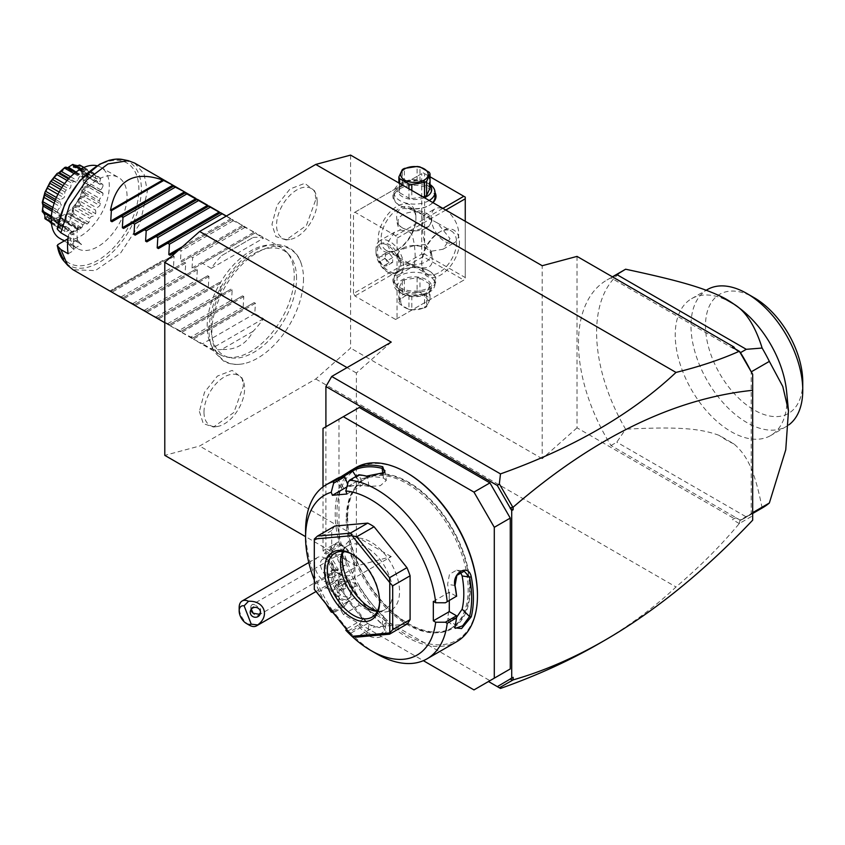 <?xml version="1.0" encoding="UTF-8"?>
<svg xmlns="http://www.w3.org/2000/svg" width="845" height="845" viewBox="0 0 845 845"><rect width="100%" height="100%" fill="white"/><g stroke="black" fill="none" stroke-linecap="round" stroke-linejoin="round"><path stroke-width="0.63" stroke-dasharray="4.22 3.17" d="M350.59 155.1L350.59 348.087L315.745 378.982L199.621 446.023L164.786 455.36M303.503 278.776A64.801 37.412 -60 0 1 244.131 363.593A64.801 37.412 -60 0 1 211.863 331.684A64.801 37.412 -60 0 1 250.838 256.869A64.801 37.412 -60 0 1 301.454 264.316A64.801 37.412 -60 0 1 303.503 278.776M315.977 198.998L314.52 190.769L304.749 183.333L289.983 189.026L277.075 205.198L271.974 224.4L275.861 236.568L286.128 239.959L306.45 225.425L315.977 198.998M199.399 411.462L203.286 423.63L213.553 427.021L233.864 412.487L243.392 386.059L241.945 377.831L232.164 370.395L217.408 376.088L204.501 392.26L199.399 411.462M391.235 342.098L356.389 372.994L356.389 565.981L391.235 556.644L331.715 591.004L325.906 587.655L325.906 426.746M325.906 587.655L331.715 591.004M601.798 642.01C629.979 625.416 654.717 607.069 676 586.969C699.723 566.805 720.817 545.669 739.29 523.551L752.673 515.788L752.673 520.171M315.745 378.982L676 586.969M391.235 556.644L199.621 446.023M359.294 407.47L338.972 419.204L338.972 541.56L340.429 544.074L341.876 544.919A18.474 10.668 -120 0 1 354.942 567.544L354.942 597.711L359.294 605.252L489.942 680.679L473.971 689.9M352.038 589.673A14.365 8.292 60 0 0 346.26 575.751A17.333 10.003 -120 0 0 347.982 575.794A17.333 10.003 -120 0 0 348.003 575.794A17.333 10.003 -120 0 0 352.492 559.052A17.333 10.003 -120 0 0 335.75 544.201A17.333 10.003 -120 0 0 331.251 546.81A17.333 10.003 -120 0 0 337.493 570.681A14.365 8.292 60 0 0 332.159 581.635A14.365 8.292 60 0 0 343.387 596.274A14.365 8.292 60 0 0 352.038 589.673L352.038 591.342A16.425 9.485 -120 0 0 345.785 575.836L343.302 575.54A15.199 8.777 -120 0 1 341.898 575.308A15.199 8.777 -120 0 1 334.641 570.533L335.064 569.646L337.493 570.681M513.158 677.32L510.264 678.493M750.825 513.908L750.444 514.13A137.534 79.409 60 0 1 744.508 518.207A137.534 79.409 60 0 1 740.473 520.277L735.805 517.805L732.393 519.569L735.805 517.805M739.935 520.193L739.438 523.435M739.29 523.551L732.393 519.569M750.444 370.321A137.534 79.409 60 0 1 751.216 371.853L751.216 513.485A137.534 79.409 60 0 1 750.444 514.13L740.135 520.076L610.998 445.526A137.534 79.409 60 0 1 606.963 279.98A137.534 79.409 60 0 1 610.998 277.91L740.135 352.471M577.029 256.394L577.029 427.823L733.798 518.334M735.213 348.9L739.935 352.122M735.805 349.735L732.393 347.274M752.673 515.788L752.673 374.177M752.673 512.841L751.216 513.855M610.998 277.91L612.657 276.959M610.998 445.526L616.808 442.167L625.606 429.207A137.534 79.409 -120 0 1 625.099 269.513M740.473 520.277L746.283 516.918L616.808 442.167M762.634 507.739A137.534 79.409 60 0 1 762.127 508.025L746.283 516.918M762.127 508.025C754.479 469.081 746.557 454.906 733.893 443.889L719.19 435.397C701.466 428.859 680.352 426.324 625.606 429.207M751.216 513.485L752.673 512.651M737.685 306.83A79.029 45.63 -120 0 0 691.601 298.676A79.029 45.63 -120 0 0 675.229 334.852A79.029 45.63 -120 0 0 709.726 414.388A79.029 45.63 -120 0 0 770.629 435.566A79.029 45.63 -120 0 0 787.001 399.389A79.029 45.63 -120 0 0 786.611 391.573M733.893 443.889A86.222 49.781 60 0 1 719.19 435.397M788.881 424.834A79.029 45.63 60 0 1 786.378 426.471A79.029 45.63 60 0 1 725.475 405.304A79.029 45.63 60 0 1 690.978 325.758A79.029 45.63 60 0 1 707.349 289.582M802.75 381.908A68.772 39.704 60 0 1 754.12 409.983A68.772 39.704 60 0 1 705.49 325.758A68.772 39.704 60 0 1 754.12 297.683M577.029 427.823L542.194 458.708L542.194 265.721M542.194 458.708L350.59 348.087M353.485 293.5L353.485 213.046L354.942 212.201L395.587 235.67L397.034 238.184L397.034 318.639L395.587 319.473L354.942 296.014L353.485 293.5L421.718 254.113L421.718 173.658L353.485 213.046M415.909 217.239A26.691 15.411 120 0 0 397.034 206.338A26.691 15.411 120 0 0 378.169 239.019A26.691 15.411 120 0 0 397.034 249.919A26.691 15.411 120 0 0 415.909 217.239L415.909 218.908A24.632 14.228 120 0 0 410.807 207.638A24.632 14.228 120 0 0 391.826 214.229A24.632 14.228 120 0 0 381.074 239.019A24.632 14.228 120 0 0 386.176 250.3A24.632 14.228 120 0 0 398.491 249.085A24.632 14.228 120 0 0 415.909 218.908L415.909 217.239M421.718 254.113L423.165 254.947L424.612 254.113L424.612 173.658L423.165 172.813L430.042 176.785M395.587 319.473L463.81 280.086L423.165 256.626L423.165 254.947M423.165 256.626L354.942 296.014M399.21 288.884A21.558 12.443 0 0 0 429.693 288.884A21.558 12.443 0 0 0 429.693 271.287L429.693 271.287A21.558 12.443 0 0 0 399.21 271.287A21.558 12.443 0 0 0 399.21 288.884M463.81 280.086L397.034 318.639M465.257 221.305L465.257 279.251L465.257 277.572L424.612 254.113M445.769 210.056L397.034 238.184M459.458 242.378A26.691 15.411 -60 0 1 440.583 275.058A26.691 15.411 -60 0 1 421.718 264.168A26.691 15.411 -60 0 1 440.583 231.477A26.691 15.411 -60 0 1 459.458 242.378M442.864 208.377L395.587 235.67M421.718 173.658L354.942 212.201M432.967 202.663A21.558 12.443 180 0 1 429.693 205.081A21.558 12.443 180 0 1 399.21 205.081A21.558 12.443 180 0 1 399.21 187.484A21.558 12.443 180 0 1 429.693 187.484A21.558 12.443 180 0 1 434.985 192.491M399.21 205.081L399.938 205.504A20.534 11.851 180 0 1 393.928 197.117A20.534 11.851 180 0 1 406.603 186.175A20.534 11.851 180 0 1 428.975 188.741A20.534 11.851 180 0 1 434.985 197.117M424.612 173.658L465.257 197.117L465.257 277.572M431.151 217.651A19.498 11.26 -120 0 0 439.664 237.276A19.498 11.26 -120 0 0 454.695 242.504A19.498 11.26 -120 0 0 458.729 233.579A19.498 11.26 -120 0 0 450.216 213.954A19.498 11.26 -120 0 0 435.186 208.726A19.498 11.26 -120 0 0 431.151 217.651M425.014 244.49L431.246 251.25L431.89 256.119A17.449 10.077 0 0 0 431.901 255.781A17.449 10.077 0 0 0 426.799 248.662A17.449 10.077 0 0 0 413.881 245.715L425.014 244.49C422.975 235.776 422.12 228.499 422.437 222.679L423.493 215.475L425.014 215.845L413.881 210.521A17.449 10.077 0 0 1 426.799 213.468A17.449 10.077 0 0 1 431.901 220.587A17.449 10.077 0 0 1 431.89 220.915L431.901 220.587M413.881 210.521C400.72 206.032 395.09 209.285 397.013 220.26A17.449 10.077 0 0 0 397.002 220.587A17.449 10.077 0 0 0 402.114 227.706A17.449 10.077 0 0 0 415.032 230.653L428.975 226.449L431.89 220.915L431.246 219.637L437.33 222.943L450.015 238.607L442.991 249.254L431.246 251.25M431.246 219.637L425.014 215.845M402.114 227.706L402.843 228.129A16.425 9.485 180 0 1 402.843 214.725A16.425 9.485 180 0 1 426.07 214.725A16.425 9.485 180 0 1 426.07 228.129A16.425 9.485 180 0 1 402.843 228.129M380.028 240.571A19.498 11.26 -120 0 0 375.993 249.497A19.498 11.26 60 0 0 389.777 273.389A19.498 11.26 60 0 0 399.527 274.35A19.498 11.26 60 0 0 403.572 265.425A19.498 11.26 -120 0 0 395.059 245.8A19.498 11.26 -120 0 0 380.028 240.571L394.626 232.143L400.562 229.956C398.291 227.886 397.108 224.654 397.013 220.26L397.002 220.587M394.626 232.143L387.601 242.8C387.654 248.398 391.974 253.669 400.562 258.612L397.013 255.454A17.449 10.077 0 0 0 397.002 255.781A17.449 10.077 0 0 0 402.114 262.911A17.449 10.077 0 0 0 415.032 265.858L409.698 263.682L414.124 265.921L415.18 258.718C415.275 253.141 414.557 235.903 409.698 232.069L415.032 230.653M386.176 250.3L409.698 263.682M397.002 255.781L399.938 249.919L402.843 248.24A16.425 9.485 0 0 0 402.843 261.654A16.425 9.485 0 0 0 426.07 261.654A16.425 9.485 0 0 0 426.07 248.24A16.425 9.485 0 0 0 402.843 248.24M413.881 245.715L399.938 249.919M426.799 248.662L426.07 248.24M431.901 255.781L431.89 256.119C433.812 267.094 428.193 270.337 415.032 265.858M456.553 242.378A24.632 14.228 -60 0 1 445.801 267.168A24.632 14.228 -60 0 1 426.82 273.769A24.632 14.228 -60 0 1 421.718 262.489A24.632 14.228 -60 0 1 439.136 232.322A24.632 14.228 -60 0 1 451.452 231.097A24.632 14.228 -60 0 1 456.553 242.378M400.562 229.956L409.698 232.069M421.718 264.168L421.718 262.489L421.718 264.168M375.993 249.497L375.993 252.011A16.425 9.485 60 0 1 379.394 244.501A16.425 9.485 60 0 1 392.048 248.895A16.425 9.485 60 0 1 399.21 265.425A16.425 9.485 60 0 1 395.809 272.946A16.425 9.485 60 0 1 387.601 272.132A16.425 9.485 60 0 1 375.993 252.011M400.667 264.58A16.425 9.485 -120 0 0 393.495 248.06A16.425 9.485 -120 0 0 380.841 243.656A16.425 9.485 -120 0 0 377.44 251.176A16.425 9.485 60 0 0 384.612 267.707A16.425 9.485 60 0 0 397.266 272.101A16.425 9.485 60 0 0 400.667 264.58M389.049 262.721L385.426 258.2L385.426 253.363L389.049 253.046L392.682 257.556L392.682 262.394L389.049 262.721L383.25 266.069L379.616 261.559L379.616 256.722L383.25 256.394L386.873 260.904L386.873 265.742L383.25 266.069M385.426 258.2L379.616 261.559M385.426 253.363L379.616 256.722M392.682 262.394L386.873 265.742M392.682 257.556L386.873 260.904M389.049 253.046L383.25 256.394M429.218 200.497A20.534 11.851 180 0 1 399.938 200.645A20.534 11.851 180 0 1 393.928 192.259A20.534 11.851 180 0 1 399.938 183.883A20.534 11.851 180 0 1 428.975 183.883L428.975 183.883A20.534 11.851 180 0 1 430.042 184.548M432.724 202.525A20.534 11.851 180 0 1 428.975 205.504A20.534 11.851 180 0 1 399.938 205.504M424.391 197.709A17.249 9.96 180 0 1 402.262 196.621A17.249 9.96 180 0 1 402.262 182.541A17.249 9.96 180 0 1 426.651 182.541L426.651 182.541A17.249 9.96 180 0 1 430.042 185.319M430.042 188.055A15.801 9.126 180 0 0 429.271 186.396L419.965 181.02A15.801 9.126 180 0 0 417.092 180.576L404.375 182.552A15.801 9.126 180 0 0 402.283 183.756L398.872 191.107A15.801 9.126 0 0 0 399.643 192.755L399.643 183.418M422.912 196.853L411.811 198.575L411.811 190.452M399.643 192.755L408.948 198.131A15.801 9.126 0 0 0 411.811 198.575M408.948 198.131L408.948 188.794M398.872 191.107L398.872 182.974M402.283 183.756L402.283 169.644M404.375 182.552L404.375 168.43M417.092 180.576L417.092 166.465M419.965 181.02L419.965 166.909M429.271 186.396L429.271 172.285M428.975 270.875A20.534 11.851 0 0 0 399.938 270.875A20.534 11.851 0 0 0 393.928 279.251A20.534 11.851 0 0 0 399.938 287.627A20.534 11.851 0 0 0 422.31 290.205A20.534 11.851 0 0 0 434.985 279.251A20.534 11.851 0 0 0 428.975 270.875L429.693 271.287M428.975 275.734A20.534 11.851 0 0 0 406.603 273.167A20.534 11.851 0 0 0 393.928 284.11A20.534 11.851 0 0 0 399.938 292.497L399.938 292.497A20.534 11.851 0 0 0 428.975 292.497A20.534 11.851 0 0 0 434.985 284.11A20.534 11.851 0 0 0 428.975 275.734M402.262 293.838A17.249 9.96 0 0 0 426.651 293.838A17.249 9.96 0 0 0 426.651 279.758A17.249 9.96 0 0 0 402.262 279.758A17.249 9.96 0 0 0 402.262 293.838L399.938 292.497M424.539 293.828L411.811 295.792A15.801 9.126 0 0 1 408.948 295.349L399.643 289.972A15.801 9.126 0 0 1 398.872 288.314L402.283 280.973A15.801 9.126 0 0 1 404.375 279.769L417.092 277.794A15.801 9.126 180 0 1 419.965 278.237L419.965 292.359L429.271 297.736A15.801 9.126 180 0 1 430.042 299.383L426.63 306.735A15.801 9.126 180 0 1 425.637 307.369A15.801 9.126 180 0 1 424.539 307.939L424.539 293.828A15.801 9.126 0 0 0 426.63 292.613L430.042 285.272L430.042 299.383M419.965 278.237L429.271 283.614A15.801 9.126 180 0 1 430.042 285.272M429.271 283.614L429.271 297.736M417.092 277.794L417.092 291.916A15.801 9.126 180 0 1 419.965 292.359M404.375 279.769L404.375 293.88L417.092 291.916M402.283 280.973L402.283 295.095A15.801 9.126 180 0 1 403.276 294.461A15.801 9.126 180 0 1 404.375 293.88M398.872 288.314L398.872 302.436L402.283 295.095M399.643 289.972L399.643 304.094A15.801 9.126 180 0 1 398.872 302.436M408.948 295.349L408.948 309.471L399.643 304.094M411.811 295.792L411.811 309.904A15.801 9.126 180 0 1 408.948 309.471M411.811 309.904L424.539 307.939M426.63 292.613L426.63 306.735M404.734 296.268A13.752 7.943 180 0 1 424.179 296.268A13.752 7.943 180 0 1 424.179 307.495A13.752 7.943 180 0 1 404.734 307.495A13.752 7.943 180 0 1 404.734 296.268M359.294 605.252L343.323 614.473L423.345 660.674M354.942 597.711L338.972 606.932L343.323 614.473M340.429 544.074L324.459 553.295L325.906 554.13A18.474 10.668 60 0 1 338.972 576.765L338.972 606.932M338.972 541.56L323.012 550.782L324.459 553.295M323.012 486.878L323.012 550.782M338.972 419.204L323.012 428.426M347.622 518.133A86.222 49.781 -120 0 0 385.257 604.893A86.222 49.781 -120 0 0 451.695 627.993A86.222 49.781 -120 0 0 469.556 588.532A86.222 49.781 -120 0 0 431.922 501.761A86.222 49.781 -120 0 0 365.484 478.661A86.222 49.781 -120 0 0 347.622 518.133M346.228 518.936A86.222 49.781 -120 0 0 383.862 605.707A86.222 49.781 -120 0 0 450.311 628.796A86.222 49.781 -120 0 0 468.162 589.335A86.222 49.781 -120 0 0 430.527 502.564A86.222 49.781 -120 0 0 364.089 479.464A86.222 49.781 -120 0 0 346.228 518.936M407.195 473.01A99.361 57.365 -120 0 0 336.944 513.57A99.361 57.365 -120 0 0 407.195 635.26A99.361 57.365 -120 0 0 477.457 594.69M356.03 467.528A100.587 58.073 -120 0 0 335.201 513.57A100.587 58.073 -120 0 0 379.109 614.801A100.587 58.073 -120 0 0 456.617 641.746M335.792 479.21L340.831 476.844M433.327 601.397L449.297 592.176L456.511 596.348M456.532 617.41L447.966 620.959L447.618 617.537A88.271 50.964 -120 0 0 449.297 601.904A88.271 50.964 -120 0 0 447.618 584.328L449.508 574.178L456.849 570.058L464.222 571.209M449.297 592.176L449.297 600.52M305.584 530.671A100.587 58.073 -120 0 0 333.321 611.748L333.627 612.762L332.972 612.583M345.816 630.233L349.608 632.018L358.903 626.652A100.587 58.073 -120 0 0 366.487 634.077C376.363 643.108 393.58 633.222 382.743 624.687A100.587 58.073 60 0 1 352.787 587.433C345.954 573.977 328.8 583.937 336.532 596.813A100.587 58.073 -120 0 0 342.605 606.383L333.321 611.748M349.608 632.018A100.587 58.073 -120 0 0 376.712 653.861M455.001 626.166L455.022 624.93A99.361 57.365 -120 0 0 456.617 615.973M348.203 630.909L359.347 624.476L358.903 626.652M366.487 634.077L367.596 632.747L378.074 635.789L384.908 630.634L382.109 624.36A99.361 57.365 60 0 1 352.523 587.56L341.243 582.3L336.669 587.845L338.011 595.936A99.361 57.365 -120 0 0 344.623 606.277L342.605 606.383M359.4 624.656A99.361 57.365 -120 0 0 367.596 632.747L368.959 624.561A88.271 50.964 -120 0 1 355.671 610.27L348.372 601.196L344.623 606.277M382.743 624.687L382.109 624.36L383.482 616.185L386.271 622.49L379.458 627.655L368.959 624.561M352.787 587.433L358.565 585.194A88.271 50.964 -120 0 0 383.482 616.185M336.532 596.813L344.052 593.57L342.7 585.469L347.242 579.955L358.565 585.194M344.76 606.33L333.627 612.762M314.298 580.029A92.38 53.33 -120 0 0 325.948 603.848M331.863 611.199L348.372 601.196M346.439 629.335L346.989 628.553L332.412 610.417M406.941 624.117L374.071 627.064L356.643 637.119M334.873 526.044A61.59 35.553 -120 0 0 331.715 530.533L331.715 574.378A61.59 35.553 -120 0 0 334.873 582.511L367.755 623.409A61.59 35.553 -120 0 0 374.071 627.064M384.95 470.676L386.323 480.404L380.303 485.738L368.959 486.477A88.271 50.964 -120 0 0 355.671 485.431L348.372 486.076L346.872 486.952M346.989 493.998L362.959 484.776L358.903 474.784M386.323 480.404L383.482 478.101A88.271 50.964 -120 0 0 358.565 480.33L344.052 488.706A88.271 50.964 -120 0 1 355.671 485.431L362.959 484.776M348.372 486.076L347.622 484.122M344.623 476.654A99.361 57.365 -120 0 0 338.011 479.368L343.63 476.453M336.532 478.798L338.011 479.368L344.052 488.706M366.487 476.126L367.596 476.728A99.361 57.365 -120 0 0 359.4 475.334M384.137 472.978L367.596 476.728L368.959 486.477M359.347 475.471L348.203 481.903M346.989 628.553L362.959 619.332L359.347 624.476M362.959 619.332L355.671 610.27A88.271 50.964 -120 0 1 344.052 593.57M367.755 623.409L350.337 633.465L351.985 636.232M334.873 582.511L317.456 592.567L350.337 633.465M331.715 574.378L314.298 584.434L314.298 589.271M317.456 592.567L314.351 589.419M331.715 530.533L314.298 540.599L314.298 584.434M314.298 540.599L314.298 539.099M352.777 554.573A36.948 21.336 60 0 1 353.495 554.975A36.948 21.336 60 0 1 379.616 600.225A36.948 21.336 60 0 1 379.606 601.048M379.616 601.904L379.616 600.225M342.743 551.436A36.948 21.336 -120 0 1 348.077 545.595A36.948 21.336 -120 0 1 376.553 555.492A36.948 21.336 -120 0 1 392.682 592.683A36.948 21.336 60 0 1 385.024 609.594A36.948 21.336 60 0 1 377.303 611.305M377.43 611.051A40.507 23.385 -120 0 0 381.127 611.886A40.507 23.385 -120 0 0 399.548 591.616A40.507 23.385 -120 0 0 376.109 545.564A40.507 23.385 -120 0 0 344.147 547.835A40.507 23.385 -120 0 0 343.017 551.458M460.282 571.97L456.849 570.058M454.821 627.011L455.022 624.93L447.618 617.537M331.905 554.309A10.267 5.926 60 0 0 330.406 554.774A10.267 5.926 60 0 0 329.782 565.442A10.267 5.926 60 0 0 339.162 573.016A10.267 5.926 -120 0 0 340.672 572.551A10.267 5.926 -120 0 0 341.296 561.883A10.267 5.926 -120 0 0 331.905 554.309A18.474 14.576 -95.1 0 1 335.75 544.201M332.845 577.072A10.267 5.926 -120 0 1 331.335 577.536A10.267 5.926 60 0 1 321.956 569.952A10.267 5.926 60 0 1 322.579 559.295A10.267 5.926 60 0 1 324.079 558.83A10.267 5.926 -120 0 1 327.712 559.802A10.267 5.926 -120 0 1 334.969 572.371A10.267 5.926 -120 0 1 332.845 577.072L340.672 572.551M329.888 582.955A14.365 8.292 -120 0 0 331.99 582.3A14.365 8.292 -120 0 0 334.969 575.72A14.365 8.292 -120 0 0 324.807 558.122A14.365 8.292 -120 0 0 319.727 556.76A14.365 8.292 60 0 0 317.625 557.415A14.365 8.292 60 0 0 316.748 572.34A14.365 8.292 60 0 0 329.888 582.955M249.328 625.173A14.365 8.292 60 0 1 239.167 607.566M250.384 610.988L251.176 608.009A5.133 4.954 -165 0 0 251.06 609.509M251.271 609.224L251.176 608.009L255.771 605.474A6.158 3.56 -120 0 0 252.951 604.471A6.158 3.56 60 0 0 252.053 604.745L338.803 554.669A6.158 3.56 60 0 1 339.701 554.383A6.158 3.56 60 0 1 345.33 558.936A6.158 3.56 60 0 1 344.961 565.337A6.158 3.56 60 0 1 344.052 565.611A6.158 3.56 60 0 1 338.422 561.069A6.158 3.56 60 0 1 338.803 554.669M260.45 612.646L260.63 608.749L255.771 605.474M252.053 604.745A6.158 3.56 60 0 0 251.673 611.146A6.158 3.56 60 0 0 257.302 615.699A6.158 3.56 -120 0 0 258.211 615.413A6.158 3.56 -120 0 0 259.183 614.273M335.064 569.646A16.425 9.485 -120 0 0 332.212 570.417A16.425 9.485 -120 0 0 332.212 589.377A16.425 9.485 -120 0 0 348.636 598.862A16.425 9.485 -120 0 0 352.038 591.342M334.641 570.533A16.425 9.485 -120 0 0 330.765 571.252A16.425 9.485 -120 0 0 330.765 590.222A16.425 9.485 -120 0 0 347.189 599.696A16.425 9.485 -120 0 0 343.302 575.54M338.972 590.317L342.605 589.99L342.605 585.152L338.972 580.642L335.349 580.959L335.349 585.796L338.972 590.317L341.876 588.638L345.51 588.321L345.51 583.472L341.876 578.962L338.243 579.29L338.243 584.127L341.876 588.638M342.605 585.152L345.51 583.472M342.605 589.99L345.51 588.321M335.349 585.796L338.243 584.127M335.349 580.959L338.243 579.29M338.972 580.642L341.876 578.962M356.389 372.994L347.063 367.607M356.389 565.981L305.584 536.649M296.563 278.364A60.396 34.867 120 0 0 289.233 254.968A60.396 34.867 120 0 0 241.353 263.101A60.396 34.867 120 0 0 211.165 327.68A60.396 34.867 120 0 0 229.935 357.678A60.396 34.867 120 0 0 273.886 335.021A60.396 34.867 120 0 0 296.563 278.364M294.261 276.061A61.59 35.553 -60 0 1 271.139 333.838A61.59 35.553 -60 0 1 226.323 356.949A61.59 35.553 -60 0 1 219.922 354.541A61.59 35.553 -60 0 1 207.173 326.35A61.59 35.553 -60 0 1 234.054 264.369A61.59 35.553 -60 0 1 281.512 247.87A61.59 35.553 -60 0 1 286.782 252.211A61.59 35.553 -60 0 1 294.261 276.061M134.608 163.064L144.051 173.933L147.368 191.255L140.027 223.429L120.486 253.225L95.327 270.622L73.029 269.735M177.936 250.712L179.309 249.919L181.041 250.923L180.418 261.263L242.557 225.383L243.793 226.101L181.654 261.971L180.418 261.263M221.728 255.591L252.993 237.54L221.728 255.591A61.59 35.553 -60 0 0 211.239 268.351L202.525 263.334L193.262 268.678L192.037 267.971L192.649 257.63L190.917 256.626M252.993 237.54A61.59 35.553 -60 0 1 263.492 238.184L243.793 226.101L181.654 261.971L243.793 226.101M243.17 226.449L253.616 231.773M226.228 216.119L233.294 220.756L242.557 225.383M220.566 212.686L158.427 248.567L220.566 212.686M208.958 205.979L146.819 241.86L208.958 205.99M197.339 199.283L135.2 235.153L197.339 199.283M185.731 192.575L123.592 228.446L185.731 192.575M174.123 185.868L111.984 221.749L174.112 185.868M68.139 253.753L74.043 250.352A53.372 30.811 120 0 1 74.043 233.59L68.139 236.991M73.335 249.085L68.614 244.353L73.335 249.085L81.521 244.363L77.983 242.335L77.286 239.811L69.015 244.585M67.917 238.797L69.903 237.656L77.983 242.335M69.977 245.399L77.93 240.814L81.521 244.363M80.613 243.444L79.525 243.212M77.93 240.814L77.286 239.811M69.903 237.656A41.056 23.702 120 0 0 77.486 248.599A41.056 23.702 120 0 0 109.121 237.603A41.056 23.702 120 0 0 127.046 196.283A41.056 23.702 120 0 0 118.543 177.492A41.056 23.702 120 0 0 90.373 185.118A41.056 23.702 120 0 0 69.903 220.894L81.521 227.601L73.335 232.322L74.043 233.59L68.614 234.371L77.286 228.9L77.993 225.562A41.056 23.702 120 0 0 77.075 234.477A41.056 23.702 120 0 0 77.993 242.325M68.614 234.371A53.372 30.811 120 0 0 68.614 244.353M69.903 220.894L57.787 227.886L57.439 229.333M73.335 232.322L69.977 232.755L69.015 233.685M69.977 232.755L77.286 228.9M79.525 226.449L80.613 227.738L77.93 228.161M81.521 227.601L80.613 227.738M59.741 238.353A41.056 23.702 -60 0 0 80.264 236.325A41.056 23.702 120 0 0 107.093 200.138A41.056 23.702 120 0 0 100.798 167.247A41.056 23.702 120 0 0 97.017 165.747M79.81 165.113C76.303 169.37 77.951 170.679 84.753 169.063A32.522 18.77 -60 0 1 84.901 169.264C80 173.584 80.877 175.866 87.531 176.109A32.522 18.77 -60 0 1 87.584 176.404C84.268 179.077 82.863 180.735 83.359 181.369C82.894 182.15 84.31 183.46 87.584 185.298L88.07 184.738L84.151 182.362L84.151 180.291L88.07 177.292L103.037 185.932A32.522 18.77 120 0 0 102.763 184.316A8.133 4.7 -60 0 0 99.868 184.347A29.068 16.784 -60 0 0 99.256 182.752A8.133 4.7 -60 0 0 100.555 178.601A32.522 18.77 120 0 0 99.784 177.492A8.133 4.7 -60 0 0 96.573 178.939A29.068 16.784 -60 0 0 95.422 178.02A8.133 4.7 -60 0 0 95.633 174.176A32.522 18.77 120 0 0 94.439 173.711A8.133 4.7 -60 0 0 91.313 176.404A29.068 16.784 -60 0 0 89.76 176.267A8.133 4.7 -60 0 0 88.862 173.214A32.522 18.77 120 0 0 87.394 173.447A8.133 4.7 -60 0 0 84.722 177.059A29.068 16.784 -60 0 0 82.947 177.714A8.133 4.7 -60 0 0 81.606 176.056L75.469 172.507M103.037 185.932A8.133 4.7 -60 0 1 100.798 189.903A29.068 16.784 -60 0 1 100.798 191.984A8.133 4.7 -60 0 1 102.002 192.343A8.133 4.7 -60 0 1 103.037 193.378A32.522 18.77 120 0 1 102.763 195.311A8.133 4.7 -60 0 1 99.868 198.617A29.068 16.784 -60 0 1 99.256 200.92A8.133 4.7 -60 0 1 100.555 203.571A32.522 18.77 120 0 1 99.784 205.578A8.133 4.7 -60 0 1 96.573 207.828A29.068 16.784 -60 0 1 95.422 210.088A8.133 4.7 -60 0 1 95.633 213.679A32.522 18.77 120 0 1 94.439 215.517A8.133 4.7 -60 0 1 91.313 216.436A29.068 16.784 -60 0 1 89.76 218.369A8.133 4.7 -60 0 1 88.862 222.467A32.522 18.77 120 0 1 87.394 223.925A8.133 4.7 -60 0 1 85.06 223.64A8.133 4.7 -60 0 1 84.722 223.397A29.068 16.784 -60 0 1 82.947 224.781A8.133 4.7 -60 0 1 81.046 228.879A32.522 18.77 120 0 1 79.493 229.787A8.133 4.7 -60 0 1 78.923 229.534A8.133 4.7 -60 0 1 77.582 227.875A29.068 16.784 -60 0 1 75.818 228.541A8.133 4.7 -60 0 1 73.145 232.153A32.522 18.77 120 0 1 71.677 232.386A8.133 4.7 -60 0 1 70.779 229.333A29.068 16.784 -60 0 1 69.227 229.196A8.133 4.7 -60 0 1 66.1 231.889A32.522 18.77 120 0 1 64.896 231.424A8.133 4.7 -60 0 1 65.118 227.58A29.068 16.784 -60 0 1 63.966 226.661A8.133 4.7 -60 0 1 60.755 228.108A32.522 18.77 120 0 1 59.974 226.999A8.133 4.7 -60 0 1 61.284 222.848A29.068 16.784 -60 0 1 60.66 221.253A8.133 4.7 -60 0 1 57.777 221.284A32.522 18.77 120 0 1 57.502 219.668A8.133 4.7 -60 0 1 59.731 215.686A29.068 16.784 -60 0 1 59.731 213.616A8.133 4.7 -60 0 1 58.537 213.246A8.133 4.7 -60 0 1 57.502 212.222A32.522 18.77 120 0 1 57.777 210.289A8.133 4.7 -60 0 1 60.66 206.983A29.068 16.784 -60 0 1 61.284 204.68A8.133 4.7 -60 0 1 59.974 202.029A32.522 18.77 120 0 1 60.755 200.011A8.133 4.7 -60 0 1 63.966 197.762A29.068 16.784 -60 0 1 65.118 195.512A8.133 4.7 -60 0 1 64.896 191.921A32.522 18.77 120 0 1 66.1 190.072A8.133 4.7 -60 0 1 69.227 189.153A29.068 16.784 -60 0 1 70.779 187.231A8.133 4.7 -60 0 1 71.677 183.133A32.522 18.77 120 0 1 73.145 181.675A8.133 4.7 -60 0 1 75.48 181.96A8.133 4.7 -60 0 1 75.818 182.193A29.068 16.784 -60 0 1 77.582 180.819A8.133 4.7 -60 0 1 79.493 176.711A32.522 18.77 120 0 1 81.046 175.813A8.133 4.7 -60 0 1 81.606 176.056M87.531 176.109L102.763 184.316M88.07 177.292L87.584 176.404M87.796 175.675L83.222 174.735L99.868 184.347M83.222 174.735L82.609 173.14L99.256 182.752M82.609 173.14L85.588 169.951L100.555 178.601M84.753 169.063L99.784 177.492M85.588 169.951L84.901 169.264M84.817 168.842L79.926 169.327L96.573 178.939M79.926 169.327L95.422 178.02M83.94 167.426L95.633 174.176M78.775 168.398L80.666 165.535M83.718 167.521L94.439 173.711M76.568 166.116L74.666 166.792L91.313 176.404M74.666 166.792L73.114 166.655L89.76 176.267M81.173 168.768L88.862 173.214M73.114 166.655L73.895 164.574M80.222 169.306L87.394 173.447M76.061 172.063L84.722 177.059M65.065 167.299L68.054 167.447L66.301 168.102L82.947 177.714M75.406 172.56L81.046 175.813M66.301 168.102L66.079 167.173M74.096 173.605L79.493 176.711M70.589 176.785L77.582 180.819M59.171 172.581L75.818 182.193M68.477 178.982L73.145 181.675M67.125 180.503L71.677 183.133M64.579 183.65L70.779 187.231M63.132 185.636L69.227 189.153M61.801 187.601L66.1 190.072M60.629 189.46L64.896 191.921M59.118 192.047L65.118 195.512M57.935 194.287L63.966 197.762M56.404 197.498L60.755 200.011M55.559 199.473L59.974 202.029M54.946 201.025L61.284 204.68M54.154 203.222L60.66 206.983M52.886 207.469L57.777 210.289M52.443 209.296L57.502 212.222M42.535 203.582L59.731 213.616M52.041 211.25L59.731 215.686M51.387 216.13L57.502 219.668M51.291 217.535L57.777 221.284M42.81 212.644L44.014 211.641L60.66 221.253M44.014 211.641L44.627 213.236L61.284 222.848M51.313 222.003L59.974 226.999M51.365 222.689L60.755 228.108M45.788 219.468L47.309 217.049L63.966 226.661M47.309 217.049L65.118 227.58M51.471 223.671L64.896 231.424M48.461 217.968L49.559 221.643M87.584 185.298A32.522 18.77 -60 0 1 87.531 185.657C80.877 188.118 80 191.403 84.901 195.533A32.522 18.77 -60 0 1 84.753 195.903C77.951 196.663 76.303 199.885 79.81 205.567A32.522 18.77 -60 0 1 79.588 205.916C73.177 204.722 70.959 207.49 72.913 214.207A32.522 18.77 -60 0 1 72.649 214.482C67.114 211.313 64.59 213.289 65.065 220.408A32.522 18.77 -60 0 1 64.769 220.566C60.513 215.644 57.978 216.595 57.185 223.407A32.522 18.77 -60 0 1 56.921 223.45C54.143 217.197 51.925 216.996 50.246 222.848L66.1 231.889M50.246 222.848A32.522 18.77 -60 0 1 50.024 222.763C48.799 215.771 47.14 214.45 45.081 218.813M51.133 223.249L52.57 219.584L69.227 229.196M52.57 219.584L54.122 219.721L70.779 229.333M54.122 219.721L56.71 223.745L71.677 232.386M57.185 223.407L73.145 232.153M58.178 223.513L59.171 218.929L75.818 228.541M59.171 218.929L60.935 218.263L77.582 227.875M60.935 218.263L64.526 221.147L79.493 229.787M78.923 229.534L63.776 220.788L64.769 220.566M65.065 220.408L66.079 220.239L81.046 228.879M66.079 220.239L66.301 215.169L82.947 224.781M66.301 215.169L68.065 213.785L84.722 223.397M85.06 223.64L68.065 213.785L72.427 215.285L87.394 223.925M72.913 214.207L73.895 213.827L88.862 222.467M72.427 215.285L72.649 214.482M73.895 213.827L73.114 208.757L89.76 218.369M73.114 208.757L74.666 206.824L91.313 216.436M74.666 206.824L79.472 206.877L94.439 215.517M79.81 205.567L80.666 205.029L95.633 213.679M79.472 206.877L79.588 205.916M80.666 205.029L78.775 200.476L95.422 210.088M78.775 200.476L79.926 198.216L96.573 207.828M79.926 198.216L84.817 196.938L99.784 205.578M84.901 195.533L85.588 194.931L100.555 203.571M84.817 196.938L84.753 195.903M85.588 194.931L82.609 191.308L99.256 200.92M82.609 191.308L83.222 189.005L99.868 198.617M83.222 189.005L87.796 186.66L102.763 195.311M88.07 184.738L103.037 193.378M87.796 186.66L87.531 185.657M84.151 182.362L100.798 191.984M84.151 180.291L100.798 189.903M72.913 164.426L78.384 165.525L79.483 165.071M57.185 173.394L58.844 172.771M43.137 204.839L42.25 202.578M43.201 204.469C41.965 175.422 84.384 150.928 83.148 181.4C84.384 210.437 41.965 234.931 43.201 204.469M44.848 215.644L42.303 211.768M252.993 331.398L221.728 349.46C235.998 350.105 246.423 344.084 252.993 331.398A61.59 35.553 -60 0 0 263.492 318.639L254.789 313.611L255.401 303.27L254.176 302.563L244.913 307.907L243.17 306.904L243.793 296.574L242.557 295.856L233.294 301.211L231.562 300.207L232.174 289.867L230.949 289.148L221.686 294.504L219.953 293.5L220.566 283.159L219.33 282.452L210.067 287.796L208.335 286.793L208.958 276.452L207.722 275.745L198.459 281.089L196.727 280.096L197.339 269.756L196.114 269.037L186.851 274.393L185.108 273.389L185.731 263.048L184.495 262.341L175.232 267.685L173.5 266.682L174.112 256.341L172.887 255.634L163.624 260.978L162.758 260.482L110.494 290.648L162.758 260.482M172.887 255.634L110.748 291.504L172.887 255.634M184.495 262.341L122.356 298.211L184.495 262.341M196.114 269.037L133.975 304.918L196.114 269.037M207.722 275.745L145.583 311.615L207.722 275.745M219.33 282.452L157.202 318.322L219.33 282.452M158.987 319.357L167.69 323.667L169.422 324.67L168.81 325.029L230.949 289.148L168.81 325.029L179.309 330.374L231.562 300.207M179.309 330.374L181.041 331.377L180.418 331.736L242.557 295.856L180.418 331.736L190.917 337.081L243.17 306.904M190.917 337.081L192.649 338.084L192.037 338.433L254.176 302.563L192.037 338.433L202.525 343.788L254.789 313.611M221.728 349.46A61.59 35.553 -60 0 1 211.239 348.805L202.525 343.788M192.037 338.433L182.214 332.761M180.418 331.736L170.595 326.064M168.81 325.029L164.786 322.705M147.368 312.65L157.814 317.963L157.202 318.322M135.76 305.943L146.206 311.266L145.583 311.615M124.141 299.246L132.855 303.556L134.587 304.559L133.975 304.918M112.533 292.539L121.247 296.849L122.979 297.852L122.356 298.211M110.494 290.648L111.36 291.145L110.748 291.504M111.36 291.145L163.624 260.978M121.247 296.849L173.5 266.682M122.979 297.852L175.232 267.685M132.855 303.556L185.108 273.389M134.587 304.559L186.851 274.393M144.463 310.263L196.727 280.096M146.206 311.266L198.459 281.089M156.082 316.97L208.335 286.793M157.814 317.963L210.067 287.796M167.69 323.667L219.953 293.5M169.422 324.67L221.686 294.504M181.041 331.377L233.294 301.211M192.649 338.084L244.913 307.907M263.492 318.639L211.239 348.805M231.562 219.753L179.309 249.919M233.294 220.756L181.041 250.923M244.913 227.453L192.649 257.63M254.789 233.157L202.525 263.334M211.239 268.351L263.492 238.184M317.202 201.649A28.741 16.594 -60 0 1 289.624 239.484A28.741 16.594 -60 0 1 276.558 225.108A28.741 16.594 -60 0 1 293.194 192.428A28.741 16.594 -60 0 1 315.861 194.044A28.741 16.594 -60 0 1 317.202 201.649M203.983 412.17A28.741 16.594 -60 0 1 220.608 379.489A28.741 16.594 -60 0 1 243.286 381.106A28.741 16.594 -60 0 1 244.617 388.7A28.741 16.594 -60 0 1 217.049 426.545A28.741 16.594 -60 0 1 203.983 412.17M354.942 567.544L338.972 576.765M341.876 544.919L325.906 554.13M347.105 517.763A87.035 50.256 60 0 1 408.653 482.231A87.035 50.256 60 0 1 470.2 588.828A87.035 50.256 60 0 1 408.653 624.36A87.035 50.256 60 0 1 347.105 517.763M455.022 585.49L447.618 584.328M383.482 478.101L382.88 473.855M356.051 476.432L358.565 480.33M339.162 573.016A18.474 14.576 84.9 0 0 348.003 575.794L345.964 575.857M57.787 227.886A57.809 33.377 -60 0 1 120.518 160.645A57.809 33.377 -60 0 1 120.518 239.452A57.809 33.377 -60 0 1 57.787 244.649M66.005 263.165A59.794 34.518 120 0 0 130.119 228.91A59.794 34.518 120 0 0 122.778 159.547M174.112 256.341L111.984 292.212M185.731 263.048L123.592 298.919M197.339 269.756L135.2 305.626M208.958 276.452L146.819 312.333M220.566 283.159L158.427 319.03M232.174 289.867L170.046 325.737M243.793 296.574L181.654 332.444M255.401 303.27L193.262 339.151M182.531 246.634L230.949 218.686M232.174 219.394L170.046 255.264L232.174 219.394L242.008 225.066M192.037 267.971L254.176 232.09M255.401 232.808L193.262 268.678L255.401 232.808L281.512 247.87M606.963 279.98L612.424 276.822M752.673 513.496L744.508 518.207M786.378 426.471L770.629 435.566M691.601 298.676L706.198 290.247M423.493 215.475L435.186 208.726M410.807 207.638L424.929 215.781M442.991 249.254L454.695 242.504M412.698 265.615L426.82 273.769M399.527 274.35L414.124 265.921M437.33 222.943L451.452 231.097M428.975 226.449L426.07 228.129M439.136 232.322L440.583 231.477M379.394 244.501L380.841 243.656M395.809 272.946L397.266 272.101M389.777 273.389L387.601 272.132M398.491 249.085L397.034 249.919M393.928 197.117L393.928 192.259M429.693 205.081L428.975 205.504M428.975 183.883L426.651 182.541M399.938 183.883L402.262 182.541M399.21 271.287L399.938 270.875M393.928 279.251L393.928 284.11M434.985 279.251L434.985 284.11M428.975 292.497L426.651 293.838M450.311 628.796L451.695 627.993M334.736 479.992L336.416 480.372L342.426 489.678M384.633 472.524L383.725 473.422M357.023 481.175L342.975 489.287M386.271 622.49L384.908 630.634M341.243 582.3L347.242 579.955M353.495 554.975L352.038 554.13M385.024 609.594L371.969 617.146M348.077 545.595L335.011 553.137M342.14 552.736L344.147 547.835M375.877 611.167L381.127 611.886M447.966 620.959L455.349 628.331M454.737 627.824L454.811 626.335M364.089 479.464L365.484 478.661M331.251 546.81C324.934 560.119 328.483 569.614 341.898 575.308M330.406 554.774L322.579 559.295M334.969 575.72L334.969 572.371M324.807 558.122L327.712 559.802M308.784 562.516L317.625 557.415M331.99 582.3L316.041 591.511M260.809 611.727L260.292 613.639M258.211 615.413L344.961 565.337M330.765 571.252L332.212 570.417M347.189 599.696L348.636 598.862M301.454 264.316C294.324 239.114 263.872 238.132 241.047 260.851C220.851 281.005 210.151 303.925 208.947 329.613C208.947 338.539 210.827 346.07 214.588 352.228L223.534 361.037C229.576 364.427 236.452 365.283 244.131 363.593M229.935 357.678L226.323 356.949M289.233 254.968L286.782 252.211M230.389 218.359L226.365 216.035M100.798 167.247L118.543 177.492M64.22 240.941L77.486 248.599M75.48 181.96L69.11 178.284M58.537 213.246L52.358 209.687M102.002 192.343L86.401 183.333M79.546 165.05L78.384 165.525M68.487 167.215L67.875 167.553M59.118 172.644L58.495 172.961M44.943 216.848L44.796 214.619M219.922 354.541L193.822 339.468M286.128 239.959L289.624 239.484M314.52 190.769L315.861 194.044M241.945 377.831L243.286 381.106M213.553 427.021L217.049 426.545"/><path stroke-width="1.27" d="M305.584 536.649L164.786 455.36L164.786 262.373L199.621 231.477L315.745 164.437L350.59 155.1L542.194 265.721L577.029 256.394L733.798 346.904L735.213 348.9M511.711 678.155L513.158 677.32L513.158 679.887L499.342 687.788L500.483 688.443L488.484 681.514L497.325 686.626L511.711 678.155L511.711 510.56L497.325 485.484L499.342 483.889L500.483 473.897C572.942 448.125 631.447 414.303 676 372.423L315.745 164.437M500.483 688.443C536.417 675.725 569.086 660.874 598.513 643.922L601.798 642.01M325.906 426.746L325.906 386.524L331.715 376.469L391.235 342.098L199.621 231.477M331.715 376.469L500.483 473.897M497.325 485.484L325.906 386.524M489.942 680.679L510.264 668.944L510.264 518.091L494.293 527.312L473.971 492.117L343.323 416.691L323.012 428.426L323.012 486.878M510.264 518.091L489.942 482.896L359.294 407.47L343.323 416.691M510.264 507.887L513.158 507.158L513.158 509.725L510.264 508.553M513.158 509.725L511.711 510.56M513.158 679.887C543.567 671.173 574.209 657.917 605.094 640.119C655.297 611.019 704.487 571.04 752.673 520.171L752.673 374.293L739.438 351.362L732.393 347.274L733.798 346.904M513.158 507.158C594.014 437.446 673.845 398.502 752.673 390.305M512.651 680.109L510.264 679.158M739.438 351.362L740.473 352.661A137.534 79.409 60 0 1 750.444 370.321L750.825 370.976M676 372.423C699.723 366.572 720.817 359.516 739.29 351.256M512.651 506.937L499.342 483.889M750.444 370.321L740.135 352.471M751.216 371.663L752.673 374.293M740.473 352.661L746.283 349.312L762.127 348.045A137.534 79.409 60 0 1 769.351 361.385L751.3 371.811M612.657 276.959L616.808 274.562L746.283 349.312M762.127 348.045C755.24 325.969 745.829 311.33 733.893 304.115L719.19 295.634C701.466 287.532 680.426 280.931 625.606 269.217L616.808 274.562M625.606 269.217A137.534 79.409 -120 0 0 625.099 269.513L612.424 276.822M752.673 512.651L769.351 503.018A137.534 79.409 60 0 1 762.634 507.739L752.673 513.496M769.351 503.018L785.755 449.783L788.48 410.839L782.787 386.492L769.351 361.385M733.893 304.115A86.222 49.781 -120 0 0 733.713 303.989A86.222 49.781 -120 0 0 719.19 295.634M788.48 410.839L786.611 391.573A79.029 45.63 -120 0 0 737.685 306.83L733.713 303.989M706.198 290.247L707.349 289.582A79.029 45.63 60 0 1 746.864 293.5A79.029 45.63 60 0 1 802.739 388.784A79.029 45.63 60 0 1 802.75 390.295A79.029 45.63 60 0 1 788.881 424.834M746.864 293.5L754.12 297.683A68.772 39.704 60 0 1 802.75 381.908L802.75 390.21M445.769 210.056L465.257 198.797L465.257 221.305M465.257 198.797L465.257 197.117L463.81 196.283L442.864 208.377M430.042 176.785L463.81 196.283M434.985 192.491A21.558 12.443 180 0 1 432.967 202.663M430.042 184.548A20.534 11.851 180 0 1 434.985 192.259L434.985 197.117A20.534 11.851 180 0 1 432.724 202.525M434.985 192.259A20.534 11.851 180 0 1 429.218 200.497M430.042 185.319A17.249 9.96 180 0 1 424.391 197.709M398.872 182.974L398.872 176.985L402.283 169.644A15.801 9.126 0 0 1 403.276 169.011A15.801 9.126 0 0 1 404.375 168.43L417.092 166.465A15.801 9.126 0 0 1 419.965 166.909L429.271 172.285A15.801 9.126 0 0 1 430.042 173.933L430.042 188.055L426.63 195.396A15.801 9.126 180 0 1 424.539 196.61L422.912 196.853M399.643 183.418L399.643 178.644L408.948 184.02A15.801 9.126 0 0 0 411.811 184.453L424.539 182.488A15.801 9.126 0 0 0 425.637 181.918A15.801 9.126 0 0 0 426.63 181.284L426.63 195.396M408.948 188.794L408.948 184.02M398.872 176.985A15.801 9.126 0 0 0 399.643 178.644M430.042 173.933L426.63 181.284M424.539 196.61L424.539 182.488M404.734 168.873A13.752 7.943 0 0 0 404.734 180.112A13.752 7.943 0 0 0 424.179 180.112A13.752 7.943 0 0 0 424.179 168.873A13.752 7.943 0 0 0 404.734 168.873M411.811 190.452L411.811 184.453M499.342 687.788L497.325 686.626M423.345 660.674L473.971 689.9L510.264 668.944M489.942 482.896L473.971 492.117M494.293 678.165L494.293 527.312M346.439 629.335L345.816 630.233A92.38 53.33 -120 0 0 370.913 650.513L376.712 653.861A100.587 58.073 -120 0 0 427.01 658.846L456.617 641.746A100.587 58.073 -120 0 0 477.457 595.704L477.457 594.69A99.361 57.365 -120 0 0 407.195 473.01L406.329 472.503A100.587 58.073 -120 0 0 356.03 467.528L352.787 469.408A100.587 58.073 60 0 1 382.743 466.736L384.633 472.524L366.487 476.126A100.587 58.073 -120 0 0 358.903 474.784L349.608 480.15L348.203 481.903L345.816 490.956A92.38 53.33 -120 0 1 435.682 602.76L445.368 602.781L456.511 596.211A100.587 58.073 -120 0 0 455.001 586.229C451.452 572.942 468.626 563.045 471.256 576.85A100.587 58.073 60 0 1 473.39 598.049A100.587 58.073 60 0 1 471.256 616.787L469.535 616.554A99.361 57.365 -120 0 0 469.535 577.103L462.13 575.941L460.282 571.97M477.457 595.704A100.587 58.073 -120 0 0 406.329 472.503M445.368 602.781L456.511 596.211M447.216 601.577A100.587 58.073 -120 0 0 349.608 480.15M346.872 486.952L332.412 495.297L331.229 492.265L333.627 483.203L333.321 481.608L342.605 476.242A100.587 58.073 -120 0 0 336.532 478.798L326.423 484.618A100.587 58.073 -120 0 0 305.584 530.671L305.584 537.367A92.38 53.33 -120 0 0 314.298 580.029M340.831 476.844L351.89 469.915M333.321 481.608A100.587 58.073 -120 0 0 326.423 484.618M435.682 602.76L433.327 601.397L433.327 620.843L449.297 611.622L456.511 615.794L456.511 617.927L447.216 623.293L445.368 622.226L435.682 622.205L433.327 620.843M456.617 596.274A99.361 57.365 -120 0 0 455.022 585.49L456.881 575.35L464.222 571.209L469.535 577.103L471.256 576.85M449.297 600.52L449.297 611.622M455.001 586.229L455.022 585.49M471.256 616.787L461.581 628.574L454.737 627.824L455.001 626.166A100.587 58.073 -120 0 0 456.511 617.927M427.01 658.846A100.587 58.073 -120 0 0 447.216 623.293M456.511 615.794L445.368 622.226M370.913 650.513A92.38 53.33 -120 0 0 435.682 622.205M333.627 612.762L331.229 612.086L331.863 611.199M331.229 492.265A92.38 53.33 -120 0 0 305.584 537.367M325.948 603.848A92.38 53.33 -120 0 0 331.229 612.086M332.412 495.297L346.989 493.998L345.816 490.956M410.1 575.794L410.1 619.628L392.682 629.683L392.682 585.849L410.1 575.794A61.59 35.553 -120 0 0 406.941 567.66L389.524 577.716L389.725 582.543L352.09 535.73L356.643 536.807L374.071 526.752A61.59 35.553 -120 0 0 367.755 523.108L350.337 533.163L317.456 536.1L334.873 526.044L367.755 523.108M392.682 629.683L389.777 632.852A61.59 35.553 60 0 1 389.725 632.937L389.524 634.183L406.941 624.117A61.59 35.553 -120 0 0 410.1 619.628M374.071 526.752L406.941 567.66M347.622 484.122L344.76 476.77L342.605 476.242M333.627 483.203L344.76 476.77M352.787 469.408L352.523 470.982A99.361 57.365 60 0 1 382.109 468.341L384.95 470.676L384.137 472.978M343.63 476.453L352.523 470.982L356.051 476.432M382.743 466.736L382.109 468.341L382.88 473.855M389.777 632.852L389.777 582.68L392.682 585.849M352.09 535.73A61.59 35.553 -120 0 0 351.985 535.667L314.351 539.025A61.59 35.553 -120 0 0 314.298 539.099L314.298 589.271A61.59 35.553 60 0 0 314.351 589.419L351.985 636.232A61.59 35.553 60 0 0 352.09 636.296L356.643 637.119L389.524 634.183M314.351 539.025L317.456 536.1M350.337 533.163L351.985 535.667M389.524 577.716L356.643 536.807M352.09 636.296L389.725 632.937M379.616 601.904A39.007 22.519 60 0 1 352.038 617.822A39.007 22.519 60 0 1 324.459 570.058A39.007 22.519 60 0 1 352.038 554.13A39.007 22.519 60 0 1 379.616 601.904M379.606 601.048A36.948 21.336 60 0 1 371.969 617.146A36.948 21.336 60 0 1 343.492 607.238A36.948 21.336 60 0 1 327.364 570.058A36.948 21.336 60 0 1 335.011 553.137A36.948 21.336 60 0 1 352.777 554.573M377.303 611.305A36.948 21.336 60 0 1 375.877 611.167A36.948 21.336 60 0 1 340.429 562.516A36.948 21.336 -120 0 1 342.14 552.736A36.948 21.336 -120 0 1 342.743 551.436M343.017 551.458A40.507 23.385 -120 0 0 342.267 558.545A40.507 23.385 -120 0 0 377.43 611.051M456.532 617.41L462.13 609.16A88.271 50.964 -120 0 0 462.13 575.941M462.13 609.16L469.535 616.554L462.669 625.807L455.349 628.331L454.821 627.011M251.229 624.159L257.683 624.93A14.365 8.292 60 0 1 256.51 625.881A14.365 8.292 60 0 1 254.408 626.525A14.365 8.292 60 0 1 249.328 625.173L246.423 623.494A10.267 5.926 -120 0 0 251.229 624.159L244.12 605.833A10.267 5.926 -120 0 0 239.167 610.924A10.267 5.926 -120 0 0 246.423 623.494M239.167 610.924L239.167 607.566A14.365 8.292 60 0 1 242.135 600.996A14.365 8.292 60 0 1 244.247 600.341A14.365 8.292 60 0 1 248.504 601.27L244.12 605.833M257.683 624.93C270.242 615.836 264.263 600.425 248.504 601.27M260.123 610.629A5.133 4.954 -165 0 0 250.384 610.988A5.133 4.954 -165 0 0 255.612 617.272A5.133 4.954 -165 0 0 260.123 610.629M251.06 609.509A5.133 4.954 -165 0 0 251.377 610.914A5.133 4.954 15 0 0 253.204 613.238L259.183 614.273L260.45 612.646M251.271 609.224L253.204 613.238M347.063 367.607L164.786 262.373M157.191 318.322L73.029 269.735L67.748 265.393L60.882 249.571L68.139 253.753A61.59 35.553 -60 0 1 67.526 245.726A61.59 35.553 -60 0 1 68.139 236.991L60.882 232.808L69.607 205.039L86.686 180.059L107.959 163.951L128.218 160.656L134.608 163.064L174.112 185.868L111.984 221.749L110.748 221.031L111.36 210.69L110.494 210.194L162.758 180.027C133.827 170.151 116.409 180.217 110.494 210.194M177.936 250.712L170.046 255.264L168.81 254.556L169.422 244.216L167.69 243.212L158.427 248.567L157.202 247.849L157.814 237.508L156.082 236.515L146.819 241.86L145.583 241.152L146.206 230.812L144.463 229.808L135.2 235.153L133.975 234.445L134.587 224.105L132.855 223.101L123.592 228.446L122.356 227.738L122.979 217.397L121.247 216.394M173.5 186.227L183.946 191.54L185.731 192.575L185.108 192.935L226.228 216.119M162.758 180.027L172.327 184.833M60.882 249.571L57.175 245.62L64.072 261.242A59.794 34.518 120 0 0 66.005 263.165M67.748 265.393L64.072 261.242A59.794 34.518 120 0 1 57.439 246.096L57.787 244.649L67.917 238.797M57.787 227.886L57.439 229.333L60.882 232.808M97.017 165.747A41.056 23.702 120 0 0 80.264 169.275A41.056 23.702 -60 0 0 53.446 205.451A41.056 23.702 -60 0 0 59.741 238.353L64.22 240.941M83.718 167.521L79.588 165.018A32.522 18.77 -60 0 1 79.81 165.113L83.94 167.426M79.472 165.071L76.568 166.116M72.649 164.469L68.065 167.447L72.649 164.469A32.522 18.77 -60 0 1 72.913 164.426L81.173 168.768M72.427 164.796L80.222 169.306M68.487 167.215L76.061 172.063M68.065 167.447L66.301 168.102L66.079 167.173L75.406 172.56M58.844 172.771L64.769 167.468L64.526 168.07L74.096 173.605M64.769 167.468A32.522 18.77 -60 0 1 65.065 167.299L66.079 167.173M64.526 168.07L60.935 171.208L70.589 176.785M60.935 171.208L59.171 172.581L69.11 178.284M52.443 209.296L42.535 203.582L42.25 202.578A32.522 18.77 -60 0 1 42.303 202.219L44.933 192.343A32.522 18.77 -60 0 1 45.081 191.973L50.024 182.298A32.522 18.77 -60 0 1 50.246 181.96L56.921 173.669A32.522 18.77 -60 0 1 57.185 173.394L59.171 172.581L58.178 173.035L68.477 178.982M56.921 173.669L56.71 174.492L67.125 180.503M56.71 174.492L54.122 177.608L64.579 183.65M54.122 177.608L52.57 179.541L63.132 185.636M52.57 179.541L51.133 181.432L61.801 187.601M50.024 182.298L49.929 183.28L60.629 189.46M51.133 181.432L50.246 181.96M49.929 183.28L48.461 185.9L59.118 192.047M48.461 185.9L47.309 188.15L57.935 194.287M47.309 188.15L45.788 191.371L56.404 197.498M44.933 192.343L45.007 193.389L55.559 199.473M45.788 191.371L45.081 191.973M45.007 193.389L44.627 195.068L54.946 201.025M44.627 195.068L44.014 197.371L54.154 203.222M44.014 197.371L42.81 201.649L52.886 207.469M42.81 201.649L42.303 202.219M42.535 203.582L43.084 206.074L52.041 211.25M43.148 205.103L42.535 211.018L51.387 216.13M42.535 211.018L42.25 211.472A32.522 18.77 -60 0 0 42.303 211.768L51.291 217.535M44.679 213.722L45.007 218.359L51.313 222.003M45.007 218.359L44.933 218.601A32.522 18.77 -60 0 0 45.081 218.813L51.365 222.689M49.559 221.643L51.471 223.671M42.25 211.472L43.148 204.585M44.933 218.601L44.848 215.644M164.786 322.705L157.202 318.322M163.624 180.524L111.36 210.69M175.232 187.231L122.979 217.397M185.108 192.935L132.855 223.101M186.851 193.938L134.587 224.105M196.727 199.642L144.463 229.808M198.459 200.635L146.206 230.812M208.335 206.338L156.082 236.515M210.067 207.342L157.814 237.508M219.953 213.046L167.69 243.212M221.686 214.049L169.422 244.216M128.218 160.656L122.778 159.547A59.794 34.518 120 0 0 57.439 229.333M110.748 221.031L172.887 185.161M122.356 227.738L184.495 191.868M133.975 234.445L196.114 198.575M145.583 241.152L207.722 205.272M157.202 247.849L219.33 211.979M168.81 254.556L182.531 246.634M598.513 643.922L605.094 640.119M802.75 390.295L802.75 381.908M242.135 600.996L308.784 562.516M316.041 591.511L256.51 625.881M226.365 216.035L220.566 212.686M218.781 211.651L208.958 205.979M207.162 204.955L197.339 199.283M195.554 198.248L185.731 192.575M183.946 191.54L174.123 185.868M75.469 172.507L66.459 167.31M52.358 209.687L42.926 204.237M122.778 159.547L116.388 159.092L109.227 160.275L99.657 164.215L79.948 180.524L64.938 203.508L57.175 228.646"/></g></svg>
